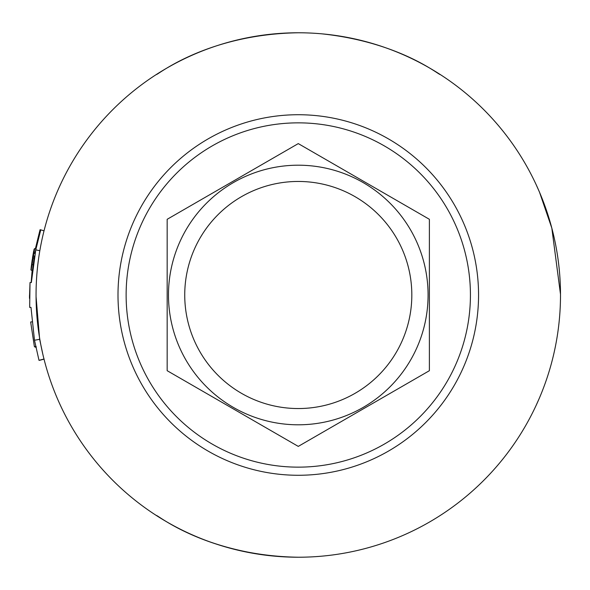<?xml version="1.0" encoding="UTF-8"?>
<svg xmlns="http://www.w3.org/2000/svg" width="590" height="590" viewBox="0 0 590 590"><rect width="100%" height="100%" fill="white"/><g stroke="black" fill="none" stroke-linecap="round" stroke-linejoin="round"><path stroke-width="0.89" d="M39.67 360.298L44.021 359.133L39.006 360.343L34.493 340.246L30.982 307.353L29.67 307.405L30.024 282.514L31.336 282.595L35.776 249.865L40.769 229.849L40.061 229.717L35.555 248.029M42.915 354.597L39.655 339.324L36.064 296.718M36.056 296.947L36.211 304.123M44.029 230.838L40.769 229.842M30.024 282.514L29.507 296.954M29.67 307.405L30.982 307.39M32.14 270.294L31.204 281.85M35.673 346.426L34.84 346.603L35.739 346.75M36.344 346.905L35.068 347.185L35.739 346.758M34.84 346.603L35.651 346.33M34.382 346.588L30.665 321.978L31.963 321.852M33.151 264.762L32.428 270.323L31.108 270.168L32.428 270.323L31.108 270.168L31.69 265.655L34.648 248.567L35.931 248.84L35.002 253.53L33.718 253.287L34.22 250.662L33.224 255.898L34.515 256.126L33.151 264.762L31.853 264.586L31.13 270.168L32.413 270.323M33.224 255.898L32.878 257.941L34.168 258.162M32.878 257.941L31.853 264.586M34.648 248.574L31.108 270.168L34.618 248.567L33.962 252.026L35.245 252.277M33.962 252.026L33.718 253.287M34.205 249.061L30.997 269.637L34.5 249.091M31.152 269.637L34.456 249.083M31.064 270.168L32.214 261.466L31.064 270.168L32.369 270.316M34.309 249.069L30.916 269.637L34.257 249.061M32.354 259.57L33.792 251.156L32.376 259.578M30.916 269.637L34.191 249.061M34.058 249.327L30.938 269.637M34.183 249.806L31.056 269.637L34.205 249.813M31.123 269.645L34.36 249.076M33.947 251.17L32.708 258.036L33.94 251.17M33.696 251.731L33.792 251.156M32.096 260.898L33.379 253.044L32.096 260.898M32.192 259.836L31.159 267.513L32.192 259.836M33.667 251.148L32.524 257.727L33.667 251.148M33.696 251.148L32.502 258.022L33.696 251.148M33.903 251.163L33.807 251.738M32.288 260.905L33.615 253.066L32.288 260.905M411.82 295A113.546 113.546 0 0 0 298.274 181.454A113.546 113.546 0 0 0 184.736 295A113.546 113.546 0 0 0 298.274 408.546A113.546 113.546 0 0 0 411.82 295M168.475 295A129.8 129.8 0 0 1 298.274 165.2A129.8 129.8 0 0 1 428.075 295A129.8 129.8 0 0 1 298.274 424.8A129.8 129.8 0 0 1 168.475 295M167.169 295L167.169 370.697L298.274 446.394L429.387 370.697L429.387 219.303L298.274 143.606L167.169 219.303L167.169 295M274.564 556.149C195.644 547.704 156.372 513.934 156.409 515.535C155.561 513.381 205.947 555.824 298.274 557.226A262.226 262.226 0 0 0 560.5 295A262.226 262.226 0 0 0 298.274 32.775C205.755 34.198 155.59 76.648 156.409 74.465L158.282 73.278M268.988 34.419L274.564 33.851M321.993 33.851C401.023 42.325 440.051 76.014 440.14 74.465M298.274 467.147A172.147 172.147 0 0 0 470.429 295A172.147 172.147 0 0 0 298.274 122.853A172.147 172.147 0 0 0 126.127 295A172.147 172.147 0 0 0 298.274 467.147M298.274 475.275A180.275 180.275 0 0 0 478.556 295A180.275 180.275 0 0 0 298.274 114.726A180.275 180.275 0 0 0 118 295A180.275 180.275 0 0 0 298.274 475.275M536.295 184.965L539.525 192.229L551.82 228.087L560.5 294.322M539.525 397.771L536.295 405.035M298.274 32.775A262.226 262.226 0 0 0 36.056 295A262.226 262.226 0 0 0 298.274 557.226M44.073 358.978L39.006 360.343M34.493 340.246L39.655 339.324M35.776 249.865L39.825 250.698M29.5 295.509L29.5 298.407"/></g></svg>
